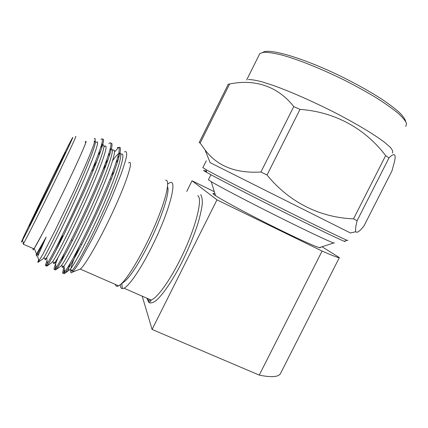 <?xml version="1.0" encoding="UTF-8"?>
<svg xmlns="http://www.w3.org/2000/svg" width="428" height="428" viewBox="0 0 428 428"><rect width="100%" height="100%" fill="white"/><g stroke="black" fill="none" stroke-linecap="round" stroke-linejoin="round"><path stroke-width="0.64" d="M322.097 251.054C332.684 255.741 338.441 257.918 339.361 257.592L280.303 373.911C277.927 377.111 270.903 377.507 259.229 375.099L322.097 251.054L216.969 199.844L152.074 329.442L259.229 375.099M78.752 269.683L80.175 269.142M165.7 180.167C170.414 179.835 166.342 198.838 155.006 225.267C143.722 251.669 128.015 278.393 120.514 284.545L118.631 285.861C116.881 286.739 115.79 286.262 115.357 284.433M128.603 162.95C133.638 158.938 128.293 177.695 115.196 206.687C102.158 235.646 85.654 264.927 80.357 269.068L78.575 269.752M124.575 151.972C126.495 150.421 127.287 153.278 126.137 158.071C125.029 162.469 123.243 168.102 120.766 174.982L112.008 196.73C104.849 213.219 97.482 228.616 92.025 239.332L79.742 261.802C76.853 266.478 74.515 269.838 72.717 271.887L72.519 272.074C71.069 273.46 70.513 272.936 70.861 270.496L70.973 269.827M74.991 257.239L79.362 246.389M114.249 171.43L111.408 175.571M116.095 162.64L118.412 159.211M36.155 254.671L46.16 237.085L37.006 255.045C36.171 256.495 36.054 256.447 36.664 254.895M96.257 142.54C100.564 138.239 94.337 156.52 80.887 186.95C67.56 217.173 51.323 250.064 46.716 257.597L45.898 258.913C44.961 260.315 44.742 260.219 45.25 258.635M97.98 155.139L100.746 151.031M104.293 146.729C109.268 141.941 103.565 160.366 90.099 191.252C76.746 221.939 60.113 255.024 55.394 261.818L54.73 262.76C53.693 264.108 53.377 263.974 53.784 262.348M108.198 155.658L110.296 152.946M112.468 150.704C117.807 146.06 112.42 164.994 98.948 196.206C85.621 227.188 68.796 259.978 63.991 265.975L63.51 266.58C62.376 267.885 61.958 267.703 62.263 266.039M71.481 242.312L72.359 240.349M117.689 157.563L119.401 155.69M120.867 154.471C126.217 150.688 120.873 170.542 107.417 201.914C94.139 232.96 77.361 264.916 72.519 270.057L72.23 270.378C70.995 271.63 70.486 271.406 70.69 269.71M70.925 268.383C71.829 264.504 74.215 257.998 78.083 248.855M93.983 141.743C98.718 136.511 91.945 155.883 77.602 188.074C63.414 219.939 46.973 253.05 43.683 257.95L42.843 258.945M100.73 147.393L102.217 145.75C107.289 140.705 100.997 160.238 86.836 192.381C72.846 224.202 56.202 257.084 52.526 261.802L51.59 262.744M55.635 251.076L62.451 235.924M109.9 150.185L110.547 149.613C115.747 145.162 109.777 165.096 95.819 197.099C82.048 228.755 65.35 261.112 61.322 265.627L60.337 266.505M61.097 261.808L64.179 253.745M112.676 160.586C115.127 157.108 117.085 154.813 118.54 153.689L118.92 153.427C124.136 149.779 118.396 170.221 104.641 202.027C91.094 233.442 74.418 265.119 70.053 269.431L69.748 269.742C68.084 271.175 68.143 269.196 69.914 263.792M110.729 179.546L111.911 177.577M43.121 258.753L38.113 262.252L43.383 253.344L55.014 230.649L73.98 190.947L84.605 167.246C89.115 156.846 93.481 146.167 94.979 140.716C95.546 138.715 95.273 138.1 94.149 138.865M38.113 262.252C37.6 262.856 37.798 261.99 38.718 259.657M102.554 139.458C106.513 136.612 98.675 158.975 83.423 193.071L64.141 234.207C55.956 250.84 50.146 261.535 47.626 265.216L47.048 265.949C46.272 266.746 46.358 265.777 47.315 263.054M92.485 170.874L94.385 167.546M110.959 143.423C114.998 141.326 107.449 164.149 92.416 198.025C85.996 212.39 79.624 225.941 73.3 238.69C65.11 255.051 59.198 265.499 56.469 269.046L55.977 269.608C54.891 270.63 54.854 269.522 55.875 266.286M103.041 169.632L106.583 163.758M114.576 151.897L118.101 148.077M118.396 147.858C123.986 143.541 117.812 165.133 102.816 199.598C96.348 214.326 89.821 228.279 83.23 241.467C74.643 258.453 68.282 269.324 65.259 272.855L64.901 273.23C63.462 274.509 63.285 273.251 64.371 269.458M100.971 139.426C105.914 135.029 98.531 155.712 84.182 188.288C69.732 220.95 52.398 255.671 47.364 263.509L46.545 264.745C45.395 266.344 45.17 266.045 45.866 263.862L47.048 260.604M92.758 168.3L97.06 160.891M108.974 143.615L108.974 143.615C114.49 138.383 108.37 158.419 93.748 191.921C79.223 225.272 61.199 260.711 56.041 267.73L55.405 268.581C54.463 269.736 54.03 269.854 54.094 268.928C53.816 268.693 55.11 264.916 57.973 257.586M105.218 163.994L108.252 159.157M117.117 147.59L119.321 147.5L118.984 152.534C117.561 158.21 115.143 165.604 111.735 174.715C105.871 189.604 99.44 204.579 92.432 219.639C76.361 253.815 67.26 268.805 64.639 271.887L64.2 272.395C62.911 273.562 62.392 273.54 62.643 272.331L64.077 266.746M46.16 237.085L37.568 256.736L39.151 260.764M33.94 248.85C33.036 250.145 32.817 250.054 33.282 248.561C32.678 250.38 33.015 250.321 34.277 248.379L43.137 232.308C51.863 215.605 65.088 188.727 74.322 168.926C83.781 148.479 87.526 139.4 85.552 141.689L85.167 142.224C88.783 136.864 81.181 154.813 67.046 184.275C52.944 213.711 37.236 244.244 33.94 248.85L23.198 244.153L23.663 243.329C27.328 236.823 42.228 207.125 55.865 179.07C69.534 150.966 77.752 133.156 75.499 136.826M23.01 243.703L23.422 242.724M21.898 240.814C21.079 242.724 21.272 242.569 22.481 240.343C25.969 233.956 40.237 205.408 53.366 178.471C66.522 151.496 74.574 134.312 72.519 137.795C68.913 143.551 26.969 228.884 21.898 240.814M29.211 225.973C32.014 219.179 60.086 161.95 64.714 153.561C67.619 148.179 61.755 160.773 51.51 181.772L29.211 225.973M123.922 281.94L125.019 281.1C131.027 275.643 138.822 263.482 148.414 244.623C161.591 218.403 170.274 191.198 167.525 186.881M120.289 284.727C120.375 287.172 121.049 288.467 122.317 288.606L123.986 288.199C129.192 285.92 140.791 268.998 151.699 247.02C169.916 210.881 178.267 177.278 169.285 182.997L167.701 183.997M216.969 199.844L192.044 180.798L214.332 191.717M192.044 180.798L186.726 191.45M142.208 296.165L152.074 329.442M322.011 246.763L339.361 257.592M357.102 220.725L388.982 157.921C394.338 152.571 396.194 153.748 394.546 161.452L391.984 170.831L363.998 225.909C359.675 231.355 356.952 233.292 355.829 231.719C355.224 230.205 355.647 226.54 357.102 220.725L353.544 218.847C320.288 217.611 289.419 202.492 267.035 175.02L260.909 171.997C235.871 173.559 217.242 166.182 205.017 149.87L200.181 143.038L199.143 142.636L228.311 84.134L229.611 84.016C253.986 78.939 277.205 85.541 293.769 106.556L260.909 171.997M267.035 175.02L300.007 109.402C335.065 111.863 365.303 128.716 385.639 155.61L353.544 218.847M385.639 155.61L388.982 157.921M293.769 106.556L300.007 109.402M200.181 143.038L229.611 84.016M350.462 232.982L210.127 162.651M202.883 167.626L205.889 169.59C214.701 174.501 246.373 190.786 280.5 207.874C314.639 224.973 342.635 238.567 347.135 240.322L347.884 240.429M206.462 171.451C203.246 170.05 202.706 170.007 204.857 171.323L206.767 172.436C215.396 177.353 246.159 193.263 279.281 209.843C312.408 226.439 339.693 239.594 344.219 241.264C345.289 241.67 345.45 241.617 344.695 241.108M208.543 179.53L208.415 179.781L211.223 181.654C219.056 186.399 246.33 200.743 275.584 215.386C304.843 230.045 329.271 241.59 333.69 242.981L334.546 242.944M214.979 193.809C212.085 192.862 212.272 193.477 215.557 195.666C222.383 200.197 245.281 212.561 269.742 224.807C294.207 237.064 315.035 246.592 319.325 247.63C320.31 247.876 320.609 247.78 320.224 247.341M248.347 79.555C251.375 79.485 255.949 80.255 262.075 81.855L273.192 85.423C290.088 91.437 312.766 101.388 334.525 112.436C356.085 123.537 374.409 134.553 384.579 142.337L390.309 147.355C392.578 150.019 393.23 151.897 392.273 152.999M258.908 55.431L259.903 53.441L264.06 52.243C268.426 52.253 274.423 53.2 282.036 55.089C298.471 59.631 321.797 68.951 344.759 80.341C356.075 86.14 366.55 91.934 376.185 97.734C385.061 103.373 392.348 108.525 398.056 113.185C402.721 117.449 405.573 120.926 406.6 123.622L405.739 126.469M262.958 52.355C268.5 47.995 301.804 57.427 339.254 75.499C355.203 83.321 369.284 91.148 381.492 98.975C388.849 103.929 394.793 108.418 399.329 112.43C402.978 116.1 405.091 119.086 405.664 121.397M146.847 298.193C147.612 300.151 149.024 300.766 151.084 300.044C157.055 298.139 169.178 281.683 179.99 259.951C195.2 229.889 203.22 198.774 197.757 195.628M200.577 194.638C201.904 196.313 202.46 199.469 202.251 204.103C201.572 209.549 200.079 216.151 197.784 223.919C193.649 236.561 188.16 249.749 181.317 263.477C172.249 281.009 162.72 294.865 156.038 300.6C152.946 302.821 150.554 303.463 148.853 302.532L147.344 299.151M147.489 298.471C148.334 301.505 149.367 302.494 150.581 301.44L151.084 300.044L123.986 288.199M118.631 285.861L80.277 269.1M80.357 269.068L72.519 272.074M37.006 255.045L36.15 254.671M45.898 258.913L43.683 257.95M54.73 262.76L52.526 261.802M111.114 150.078L110.403 149.73M63.51 266.58L61.322 265.627M119.749 154.278L118.706 153.77M72.23 270.378L70.053 269.431M102.142 145.82L101.912 143.444M52.007 262.455L47.048 265.949M110.547 149.613L110.413 148.222M60.883 266.114L55.977 269.608M69.748 269.742L64.901 273.23M65.259 272.855L64.2 272.395M56.469 269.046L55.405 268.586M47.626 265.216L46.545 264.745M47.364 263.509L46.716 257.597M56.036 267.73L55.394 261.818M64.633 271.882L63.991 265.975M38.183 255.275L37.964 253.301M72.519 270.057L72.717 271.887M34.277 248.379L36.535 254.125M22.481 240.343L23.663 243.329M64.837 153.882L64.714 153.561M81.689 244.511L80.576 244.014M72.45 240.386L71.326 239.889M63.146 236.235L62.012 235.732M121.825 283.539L122.317 288.606M125.019 281.1L120.514 284.545M206.291 160.8L202.808 167.776M344.219 241.264L347.135 240.322M206.767 172.436L205.889 169.59M210.94 174.736L208.415 179.781M319.325 247.63L333.69 242.981M215.557 195.666L211.223 181.654M259.903 53.441L246.614 80.057M350.377 232.998L355.829 231.719M210.18 162.795L205.017 149.875"/></g></svg>
